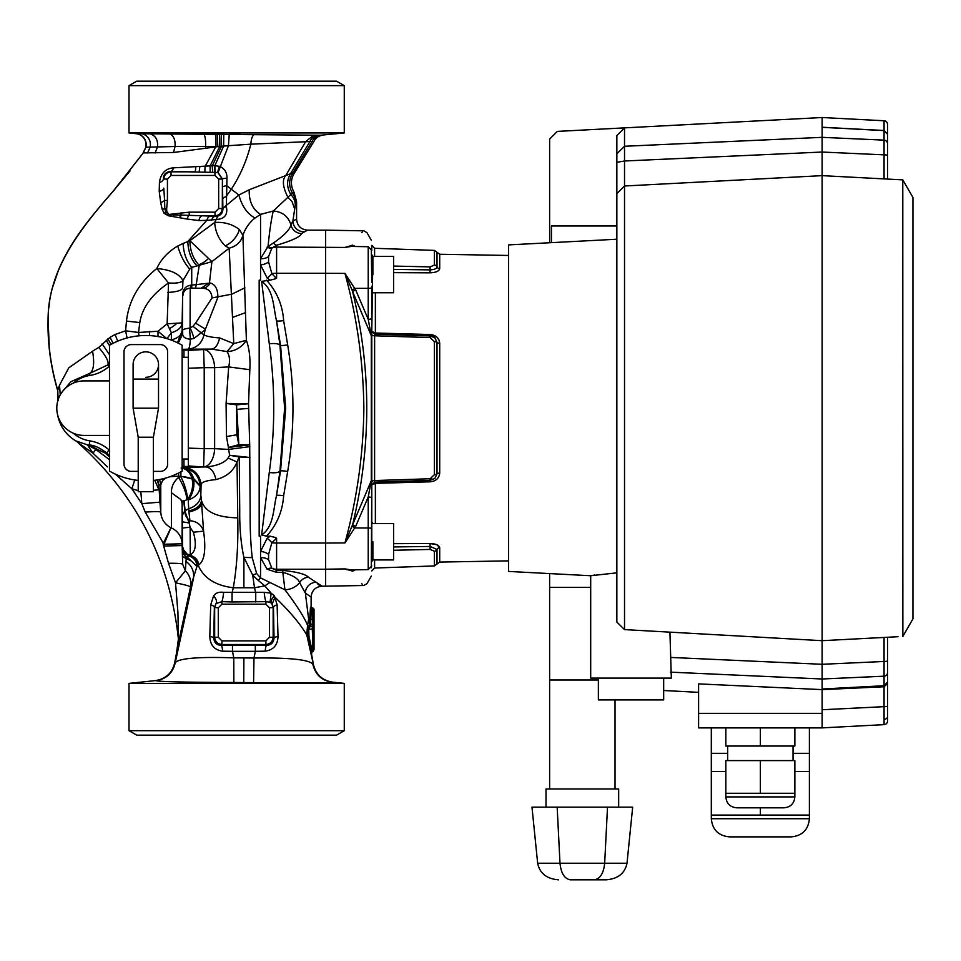 <?xml version="1.0" encoding="UTF-8"?>
<svg xmlns="http://www.w3.org/2000/svg" width="961" height="961" viewBox="0 0 961 961"><rect width="100%" height="100%" fill="white"/><g stroke="black" fill="none" stroke-linecap="round" stroke-linejoin="round"><path stroke-width="1.44" d="M431.765 478.398L430.096 478.758L430.096 480.368L374.61 482.134L374.598 480.548L430.096 478.758L434.384 474.686L434.384 341.648A2.907 1.225 -0 0 1 437.015 342.464L434.901 337.864L430.096 335.966L430.096 337.575L374.598 335.785L374.622 334.248L374.598 480.548A2.907 1.321 0 0 0 371.787 481.869L371.306 567.795M371.787 286.222L371.787 318.367A3.628 0.949 180 0 1 368.219 319.304L371.306 335.725L352.615 291.639A3.628 0.613 157.1 0 1 355.69 289.946L368.219 319.304L368.219 246.725L371.787 250.353L371.787 245.403L374.598 248.298L374.598 256.407M371.787 479.827A3.628 1.562 180 0 1 371.306 480.608L368.219 497.029L355.69 526.388A3.628 0.613 22.9 0 1 352.615 524.694L371.306 480.608L371.306 335.725A3.628 1.562 180 0 1 371.787 336.518L371.787 408.173L371.787 331.389L375.367 333.011L375.331 334.5M374.598 335.785A2.907 1.321 0 0 1 371.787 334.464M372.88 274.582L372.88 256.167L372.88 274.582M372.88 541.752L372.88 560.167L372.88 541.752M434.384 474.686L434.384 474.698A2.907 1.225 0 0 0 437.015 473.869L437.015 342.464A2.907 1.225 180 0 0 439.706 343.281L438.985 339.954L436.931 337.167M368.219 246.725L351.402 246.424M375.367 292.745L375.367 333.011L430.12 334.512C435.946 335.113 439.141 338.032 439.706 343.281L439.706 473.052C439.141 478.302 435.946 481.221 430.12 481.821L375.367 483.335L375.367 523.589M508.585 560.876L439.706 562.077L439.706 547.734A2.907 2.631 180 0 0 437.015 549.488L437.015 564.011L434.384 565.945L434.384 551.242A2.907 2.631 -0 0 0 437.015 549.488L430.084 546.449L430.12 543.506L393.59 543.674L430.12 543.506C435.946 543.782 439.141 545.199 439.706 547.734L436.907 544.767M436.859 544.755L430.156 543.506M372.88 292.745L393.59 292.745L393.59 256.407L372.88 256.407M372.88 559.927L393.59 559.927L393.59 523.589L372.88 523.589M393.59 546.953L430.084 546.449L430.096 549.44L393.59 550.269M434.384 551.242L430.192 549.44M434.901 478.458L430.084 480.332L434.901 478.458L437.015 473.869A2.907 1.225 180 0 1 439.706 473.052M374.622 334.248L430.096 335.966L434.901 337.864M434.384 341.648L430.096 337.575M393.59 266.065L430.096 266.894L430.084 269.885C434.54 269.597 436.859 268.587 437.015 266.846L437.015 252.323L439.706 254.257L439.706 268.599C439.141 271.134 435.946 272.54 430.12 272.828L393.59 272.66L430.12 272.828L430.084 269.885L393.59 269.392M430.096 266.894L434.384 265.092A2.907 2.631 0 0 1 437.015 266.846A2.907 2.631 180 0 0 439.706 268.599M435.009 337.96L437.015 342.464M436.811 337.059L430.18 334.512M371.787 534.052L371.787 484.945L375.367 483.335M371.787 561.572L371.787 530.112M371.787 484.945L371.787 481.869L371.787 484.945M372.88 256.167L371.787 331.389M371.787 336.518L371.787 481.869M371.787 497.966A3.628 0.949 180 0 0 368.219 497.029L368.808 494.014M371.306 248.539L371.787 282.282M351.342 246.424L344.927 247.433C369.793 225.342 369.793 225.342 344.927 247.433L352.615 245.199C371.475 228.526 371.475 228.526 352.615 245.199L355.378 246.496M371.787 287.723A3.628 0.613 0 0 1 368.219 288.336L354.981 288.372L352.074 290.09L344.927 273.392L355.69 289.946M352.615 245.199A3.628 3.303 -66.4 0 0 353.42 246.46M352.074 245.223A3.628 3.231 -69.2 0 0 353.071 246.46M355.69 526.388L344.927 542.941L352.615 524.694C371.475 446.829 371.475 369.144 352.615 291.639L352.074 290.09M352.074 526.244L354.981 527.961L368.219 527.997L368.219 497.029M353.42 569.873A3.628 3.303 -113.6 0 0 352.615 571.134C371.475 587.808 371.475 587.808 352.615 571.134L344.927 568.9L351.342 569.909L368.219 569.609L368.219 527.997A3.628 0.613 180 0 1 371.787 528.61M355.378 569.837L352.615 571.134M353.071 569.873A3.628 3.231 -110.8 0 0 352.074 571.11M362.537 231.901L361.648 232.622M322.055 586.186C315.412 586.835 311.772 590.462 311.124 597.093L305.37 593.093L299.616 582.654C298.33 578.63 292.721 575.207 282.81 572.348L282.81 570.414C296.913 571.855 305.442 574.125 308.421 577.213L322.055 586.186L325.647 586.186L325.647 543.037L344.927 542.941C357.072 498.867 363.378 453.94 363.859 408.173C363.318 361.985 357.011 317.058 344.927 273.392L325.647 273.308L325.647 230.147L363.859 230.832L366.946 232.646L371.306 240.202M361.684 583.735L362.537 584.432M325.647 569.224L344.927 568.9C369.793 590.991 369.793 590.991 344.927 568.9L346.428 569.621M308.421 577.213A10.895 10.271 121 0 0 299.616 582.654A18.163 15.881 170.9 0 1 284.936 589.79L282.81 572.348L276.6 572.348L267.11 569.224L260.551 557.656L260.551 551.482L267.11 538.34L270.173 536.178L275.495 537.547L276.6 538.268L276.6 543.037L325.647 543.037L325.647 273.296L276.6 273.296L276.6 278.065L275.495 278.786A10.895 1.345 99.3 0 0 275.699 277.765L276.6 278.065M618.668 807.156L618.668 788.993L549.632 788.993L549.632 679.992L598.367 679.992M663.667 678.106L663.667 699.908L598.367 699.908L598.367 678.106M791.239 836.875L729.471 836.875C718.444 835.806 712.389 829.751 711.308 818.712L809.402 818.712C808.333 829.751 802.279 835.806 791.239 836.875M794.867 793.281L794.867 760.583L725.843 760.583L725.843 793.281L794.867 793.281L794.867 796.909C794.23 803.54 790.591 807.168 783.972 807.817L736.739 807.817C730.12 807.168 726.492 803.54 725.843 796.909L794.867 796.909C794.23 803.54 790.591 807.168 783.972 807.817L760.355 807.817L760.355 815.084L711.308 815.084L711.308 771.479L725.843 771.479M898.03 636.711L822.123 640.687L624.518 629.599L616.854 622.067L616.854 135.537L624.518 127.873L822.123 117.518L822.123 727.885L725.843 727.885L725.843 746.048L760.355 746.048L760.355 727.885M669.937 632.71L671.343 678.106L590.691 678.106L590.691 575.735L616.854 572.84M590.691 575.735L508.585 571.435L508.585 244.899L616.854 239.229M594.655 575.038L592.529 575.399M557.284 131.405L624.518 127.873L624.518 160.992L616.854 162.325L616.854 153.82L624.518 146.264L822.123 137.339L884.072 140.138A3.628 3.58 0 0 1 887.52 143.706L887.52 179.07L902.787 179.875L912.95 197.486L902.787 179.875L822.123 175.647L822.123 664.291L884.072 661.48L884.072 637.443L822.123 640.687M590.691 587.387L549.632 587.387L549.632 573.585M549.632 139.057L557.308 131.393L549.632 139.057L549.632 242.749M727.657 753.316L711.308 753.316L711.308 727.885M760.355 746.048L794.867 746.048L794.867 727.885L809.402 727.885L809.402 753.316L793.053 753.316M809.402 727.885L822.123 727.885L822.123 727.201M753.676 727.885L698.599 727.885L698.599 713.35L822.123 713.35L822.123 727.885L822.123 713.35M698.599 713.35L698.599 683.884L822.123 689.626L822.123 709.747L887.52 706.491L887.52 721.014A3.628 3.628 0 0 1 884.072 724.642L822.123 727.885M884.072 724.642L884.072 685.83L887.52 682.166L887.52 672.628L887.52 682.082L884.072 685.734L884.072 676.196L822.123 678.995L670.43 672.147M663.667 690.515L698.599 692.34M549.632 679.992L549.632 587.387M884.072 178.89L884.072 154.853L822.123 152.042L624.518 160.992L624.518 186.002L822.123 175.647L624.518 186.002L624.518 629.599M887.52 124.389L887.52 134.168L887.52 124.389A3.628 3.628 0 0 0 884.072 120.762L822.123 117.518L822.123 127.236L884.072 130.504L884.072 120.762L822.123 117.518L624.518 127.873M698.599 727.201L698.599 727.885M616.854 193.666L624.518 186.002M760.355 793.281L760.355 760.583M760.355 815.084L809.402 815.084L809.402 771.479L794.867 771.479M551.446 242.652L551.446 225.967L616.854 225.967M615.028 788.993L615.028 699.908M549.632 788.993L546.004 788.993L546.004 807.156M557.164 807.156L531.986 807.156L537.655 863.23L559.999 863.23L557.164 807.156L632.674 807.156L627.004 863.23C624.902 873.357 617.947 878.883 606.115 879.82L594.222 879.82L606.115 879.82M570.438 879.82L594.222 879.82L570.438 879.82C564.527 878.883 561.044 873.357 559.999 863.23L604.673 863.23L607.508 807.156M594.222 879.82C600.132 878.883 603.616 873.357 604.673 863.23L627.004 863.23M558.557 879.82C546.725 878.883 539.758 873.357 537.655 863.23M884.072 685.83L822.123 689.626L884.072 686.755L887.52 683.523L887.52 716.762A3.628 2.571 0 0 1 884.156 719.321M887.52 682.166L887.52 672.628A3.628 3.58 0 0 1 884.072 676.196L884.072 661.48A3.628 0.637 -0 0 0 887.52 660.856L887.52 637.263M887.52 179.07L887.52 134.168L884.072 130.504M902.86 636.386L902.787 179.875L912.95 197.486L912.95 618.848L902.787 636.458M887.52 155.478A3.628 0.637 0 0 0 884.072 154.853L884.072 130.6L887.52 134.252L887.52 143.706M822.123 175.647L822.123 127.332L884.072 130.6M884.072 685.734L822.123 689.001L822.123 664.291L670.862 657.444M887.52 660.856L887.52 672.628M171.346 340.134L171.418 332.782C178.326 330.524 181.893 327.22 182.134 322.86L182.134 330.896L177.473 342.765M157.988 336.53L157.988 331.245L166.854 338.704L171.418 332.782L167.13 323.845L182.134 322.86L182.65 294.871C182.842 289.165 185.617 285.934 190.987 285.177L210.231 283.027C215.312 284.36 217.859 289.141 217.871 297.369L205.186 329.803L193.882 338.452L190.374 339.185C184.86 338.789 182.302 336.734 182.698 333.023L182.662 330.56C182.446 329.539 184.716 328.734 189.497 328.157L193.005 326.332L195.564 323.148L212.033 297.922C211.528 291.447 208.189 288.228 202.026 288.288L190.086 288.072C185.197 288.901 182.722 291.159 182.65 294.871L182.434 331.449A10.895 10.487 176.2 0 1 182.422 331.749M195.648 288.072L199.263 265.296L211.9 261.62L229.15 248.202C236.418 246.268 240.995 241.992 242.905 235.349L239.385 229.499C232.358 224.177 224.129 221.823 214.687 222.459L189.87 240.706L211.9 261.62L209.474 282.786L201.041 288.216M139.033 335.821L138.54 332.458L125.615 330.824L126.468 321.082L139.789 322.56L138.54 332.458L157.988 331.245L167.13 323.845L168.535 282.966L156.811 268.503C160.98 259.314 167.959 251.818 177.737 246.016L183.095 243.445C183.611 253.248 186.482 261.224 191.732 267.362L199.263 265.296L198.639 264.731C192.981 258.341 190.05 250.328 189.87 240.706L187.827 241.535L206.795 220.345L198.891 220.562L186.999 219.036L168.451 215.781L164.295 213.438L162.205 209.426L160.703 202.699L159.214 191.359L159.43 182.53C160.751 173.424 165.472 168.523 173.557 167.827L214.844 165.64L219.961 166.445C224.814 168.848 227.144 172.776 226.964 178.229L226.364 206.591C228.045 214.784 224.562 219.108 215.901 219.564L206.795 220.345A7.268 4.192 92.1 0 1 210.543 216.069L217.883 216.105C221.102 214.976 222.784 212.657 222.904 209.162L222.411 178.962L218.075 172.499L170.638 171.418C165.712 172.115 163.334 174.566 163.478 178.77A7.268 4.264 -2.2 0 1 159.43 182.53M266.533 280.156C276.828 291.447 282.534 304.925 283.639 320.602L287.675 344.903C294.715 387.247 294.715 429.423 287.675 471.431L283.639 495.732C282.534 511.408 276.828 524.886 266.533 536.178L261.62 534.965C273.969 526.58 273.212 509.066 276.504 495.636L280.54 471.01L285.705 408.173L280.54 345.323L276.504 320.698C273.212 307.268 273.981 289.754 261.62 281.369L270.173 280.156L267.11 277.993L260.551 264.852L260.551 258.677L268.023 246.509C269.609 230.652 271.362 218.82 273.296 211L292.384 193.077C288.552 186.122 288.732 179.359 292.913 172.788L249.211 189.761C248.911 201.342 252.695 209.546 260.551 214.399L255.085 217.979C249.307 222.592 245.235 228.382 242.905 235.349L246.388 340.29L233.763 343.618L229.15 248.202L225.246 245.872C218.82 239.529 215.312 231.721 214.687 222.459L217.883 216.105M320.59 135.225L344.266 132.954L129.002 132.954L136.21 133.711L320.59 135.225A10.895 10.643 90 0 0 312.061 141.447L250.821 144.174C251.241 138.744 252.359 135.573 254.184 134.636M64.795 431.153A37.911 37.911 0 0 1 57.636 414.888A37.899 37.899 0 0 0 64.795 431.129L64.795 431.153A37.899 37.899 0 0 0 77.012 441.567M57.636 401.446A37.911 37.911 0 0 1 57.984 399.752L58.104 400.665M283.639 320.602A7.268 1.153 170.8 0 1 276.504 320.698L279.963 345.323L284.6 408.173L279.963 471.01L276.504 495.636A7.268 1.153 -170.8 0 1 283.639 495.732M311.124 597.093L311.124 606.908L312.205 607.989L311.328 610.067L310.367 626.212L308.733 628.962L308.925 636.002L312.253 651.402L311.172 652.147L311.532 653.973L307.856 636.759L307.676 629.299L308.601 626.188L307.556 625.275L306.775 634.957L313.346 664.171C315.773 674.442 322.175 680.436 332.578 682.154L344.266 683.379L344.266 730.696L336.554 735.153L136.726 735.153L129.002 730.696L129.002 683.379L344.266 683.379M312.253 651.402L311.532 653.973L313.346 664.171C315.749 674.442 322.139 680.436 332.542 682.154L332.074 682.238C327.593 683.019 301.442 683.151 253.596 682.622L233.859 682.478C186.194 682.322 160.247 681.733 156.006 680.712L155.538 680.592C165.917 678.886 172.307 672.904 174.722 662.67L174.722 662.67C172.283 672.904 165.893 678.886 155.502 680.592L129.002 683.379M344.266 85.637L336.554 81.18L136.726 81.18L129.002 85.637L344.266 85.637L344.266 132.954M129.002 85.637L129.002 132.954M204.825 171.863L205.065 166.469L215.949 146.504L175.058 146.504L173.485 152.487L143.309 152.895L113.939 190.398C81.132 227.625 46.981 270.473 48.158 321.082L49.191 345.54M48.158 321.046L48.266 315.628M48.843 307.652L49.443 302.739M52.567 287.423L58.585 269.861M169.004 133.579C173.424 135.105 175.443 139.417 175.058 146.504L145.856 147.213L143.309 152.895L145.856 147.213L143.309 152.895L113.854 190.326L130.035 170.926M270.173 280.156L275.495 278.786M270.173 536.178L266.533 536.178M129.002 730.696L344.266 730.696M182.146 466.361L199.215 466.722L188.32 465.917L188.32 350.417L203.576 349.528A18.163 10.415 87 0 1 214.627 367.667L204.212 367.667L204.212 448.667L214.627 448.667A18.163 10.415 93 0 1 203.576 466.818L204.212 448.667L188.32 448.114M183.959 357.3L183.959 350.152L199.215 349.672M183.959 466.181L183.959 459.034M182.146 349.972L183.959 350.152M89.853 375.451L89.541 373.457L107.824 364.94L109.11 366.381A37.743 37.743 0 0 1 89.853 375.451A33.106 33.106 0 0 0 73.276 383.139M73.276 433.195A33.106 33.106 0 0 0 89.853 440.883A37.743 37.743 0 0 1 109.11 449.952A60.351 60.351 0 0 0 109.482 450.277M178.266 343.161L182.53 334.224L182.662 330.56M248.683 408.401L249.692 444.835L238.833 444.679L236.814 409.35L248.683 408.401L248.527 403.752L236.61 404.857L226.087 403.464L248.527 403.752L249.824 369.697C250.473 358.453 249.331 348.651 246.388 340.29C241.571 347.498 235.121 351.27 227.036 351.582L211.612 349.095L188.152 349.179C189.269 348.711 190.014 345.371 190.374 339.185L189.497 328.157M193.882 338.452A10.895 2.415 70.2 0 0 190.062 327.929L190.206 288.288L202.026 288.288A10.895 9.67 -86.2 0 0 210.231 283.027M201.221 332.866L193.005 326.332M205.45 329.179L195.564 323.148M190.987 285.177A10.895 1.369 -89.7 0 1 190.086 288.072L190.206 288.288A7.268 7.256 151.6 0 0 182.938 295.423M156.006 680.712C166.397 679.019 172.812 673.036 175.238 662.79L178.41 638.981L177.917 612.313L175.527 582.834L168.511 563.242L163.058 543.818L170.962 527.781L163.971 544.25L182.134 543.794L182.134 503.432A7.268 5.682 -2.4 0 1 183.022 500.681L184.068 501.017L185.125 510.603C184.572 514.423 186.182 517.799 189.954 520.706C196.861 521.342 201.402 524.814 203.576 531.145C206.134 549.452 204.549 560.707 198.795 564.924L196.981 566.401L191.299 560.996L182.65 556.791L182.134 503.432L180.884 499.588L171.418 492.717C171.25 486.855 173.629 481.749 178.542 477.413C183.383 485.245 186.182 492.657 186.939 499.636L187.683 499.324C191.984 493.125 193.473 486.35 192.152 478.986L193.69 479.347L200.164 486.314C199.792 492.693 195.816 497.257 188.224 499.984L188.704 508.777C195.972 506.267 200.02 501.99 200.861 495.936L200.164 486.314M182.674 552.419L186.23 558.077L182.65 556.791L182.65 564.227L185.377 570.81L186.23 558.077L187.131 557.08L191.299 560.996M107.476 466.914L93.013 453.232L77.565 442.264C136.366 494.951 169.977 560.539 178.398 639.053L178.169 644.17L190.53 586.931L196.981 566.401C196.549 560.936 193.75 557.428 188.584 555.878L187.131 557.08A7.268 7.111 2 0 1 182.71 550.701M249.824 446.637L228.67 449.412L228.418 447.454L249.692 444.835L250.148 512.297C250.04 529.703 250.737 544.815 252.226 557.62L243.902 557.404L243.902 587.772L233.295 587.772C215.3 585.489 203.612 577.993 198.242 565.308C197.389 559.915 194.386 556.647 189.209 555.506L188.584 555.878L182.842 548.947M198.795 564.924A10.895 10.499 82.8 0 0 189.485 555.362L189.209 555.506A7.268 7.244 10.9 0 1 182.926 548.479M183.707 500.765L184.812 510.796L188.704 508.777L188.957 511.973C196.873 510.159 201.089 507.252 201.606 503.288L203.576 531.145L193.377 532.214L190.122 527.409L190.266 554.737L189.485 555.362A7.268 7.256 12.3 0 1 182.962 548.311M183.01 547.782A7.268 7.099 2.8 0 0 190.266 554.737C195.684 551.866 196.717 544.358 193.377 532.214M188.957 511.973L189.954 520.706L189.125 522.94L190.122 527.409A7.268 0.733 -1.2 0 0 182.854 528.274M182.602 514.808L184.812 510.796L189.125 522.94L182.734 521.883M201.522 500.585L200.765 494.555L201.522 500.585C204.681 511.696 216.754 517.45 237.763 517.847C238.316 544.527 236.826 567.831 233.295 587.772L232.069 592.853L232.069 601.958L221.919 601.658L216.033 603.556L214.351 607.484L213.762 638.14C214.255 642.717 216.706 645.107 221.114 645.299L232.478 645.239L232.478 651.318L222.58 651.186C214.363 649.96 210.111 645.059 209.81 636.47L210.699 604.841L213.534 596.06C215.528 592.973 218.88 591.724 223.577 592.312L264.239 592.312L271.158 593.189L274.438 595.88L277.116 604.841L278.005 636.47C277.705 645.059 273.441 649.96 265.236 651.186L255.338 651.318L253.98 658.021C289.886 657.6 309.502 659.678 312.854 664.255C315.256 674.538 321.671 680.52 332.074 682.238M232.478 645.239L266.69 645.299A7.268 1.502 -89.4 0 0 265.236 651.186M223.577 592.312A7.268 1.165 99.7 0 1 221.919 601.658L221.919 604.169L218.291 607.796L218.291 637.251L221.919 640.879L265.897 640.879L265.897 644.507L266.69 645.299C271.11 645.107 273.561 642.717 274.041 638.14L273.465 607.484L271.771 603.556L270.065 602.223L265.897 601.658L232.069 601.958M278.005 636.47A7.268 1.934 -0.8 0 0 274.041 638.14L273.152 637.251C272.684 641.624 270.269 644.038 265.897 644.507L221.919 644.507C217.546 644.038 215.12 641.624 214.663 637.251L214.663 607.796L216.033 603.556A7.268 4.673 39.3 0 0 213.534 596.06M255.338 645.239L255.338 651.318L232.478 651.318L233.787 657.853L253.98 658.021L253.596 682.622M277.116 604.841A7.268 3.135 -1.4 0 0 273.465 607.484L269.524 607.796L265.897 604.169L221.919 604.169M308.925 636.002L307.856 636.759L306.775 634.957C300.156 623.737 289.549 611.148 274.954 597.189L272.179 604.037M274.438 595.88A7.268 4.697 -39.3 0 0 271.771 603.556L273.152 607.796L273.152 637.251L269.524 637.251L269.524 607.796M221.919 640.879L221.919 644.507L221.114 645.299A7.268 1.502 -90.6 0 1 222.58 651.186M252.226 557.62L256.635 573.501L260.551 577.897L258.197 580.36L264.792 585.862L271.158 593.189L270.065 602.223M218.291 637.251L214.663 637.251L213.762 638.14A7.268 1.934 0.8 0 0 209.81 636.47M264.239 592.312A7.268 1.165 -99.7 0 0 265.897 601.658L265.897 604.169M218.291 607.796L214.351 607.484A7.268 3.135 1.4 0 0 210.699 604.841M276.6 538.268L271.855 542.761L268.575 554.437L268.575 559.746A10.895 7.844 172.9 0 0 260.551 557.656L260.551 577.897L269.933 582.474L264.792 585.862L254.509 587.772L255.734 592.853L255.734 601.958M159.214 191.359A7.268 3.556 -1.7 0 0 163.79 188.116L164.595 200.453A7.268 2.715 -19 0 1 160.703 202.699M173.557 167.827A7.268 3.484 91.6 0 1 170.638 171.418L171.046 171.827C166.673 172.295 164.259 174.71 163.79 179.082L167.418 179.082L167.418 200.453L164.595 200.453L164.787 208.573L165.76 211.937L168.571 214.675L210.543 216.069M162.205 209.426A7.268 1.718 165.8 0 0 164.787 208.573L166.637 208.885L166.794 211.636L168.968 214.459L189.209 212.165L189.209 214.952A7.268 2.583 108.6 0 0 186.999 219.036M214.483 165.664L215.036 175.455L171.046 175.455L171.046 171.827L194.831 171.827A7.268 1.057 90.4 0 0 195.804 167.058M210.183 171.863L210.039 166.073L219.793 146.384L173.485 152.487M170.962 216.309L171.058 214.663M212.585 171.863L212.249 165.881L221.547 146.24L221.39 134.108M215.228 171.851L214.844 165.64L223.637 146.072L223.781 134.132M189.209 212.165L215.036 212.165L218.664 208.537L218.664 179.082L222.291 179.082L217.823 172.391A7.268 0.805 112.2 0 1 219.528 166.277M218.664 208.537L222.291 208.537L222.411 178.962A7.268 0.805 179.7 0 1 226.964 178.229M198.891 220.562A7.268 3.544 91.7 0 1 202.17 215.793L215.036 215.793L215.036 212.165M211.504 220.261A7.268 4.565 92.4 0 1 215.504 216.261L215.036 215.793C219.396 215.324 221.823 212.91 222.291 208.537L222.904 209.162A7.268 3.099 178.6 0 1 226.364 206.591M222.88 208.249L238.881 195.023C242.064 206.459 247.47 214.111 255.085 217.979M167.418 200.453L166.637 208.885M312.205 607.989L314.019 609.082L313.382 628.422L314.019 649.504L312.986 651.594L312.301 628.962L313.382 628.422M307.676 629.299L312.301 628.962L312.553 608.241A1.093 1.093 56.3 0 1 313.634 609.334M309.61 627.137L308.601 626.188L309.334 624.806A1.093 1.081 67.3 0 0 310.367 626.212L312.373 626.212A1.093 1.093 56.3 0 1 313.454 627.305M309.274 624.83A1.093 1.081 67.6 0 0 310.307 626.248L312.325 626.248A1.093 1.093 56.3 0 1 313.418 627.329M309.334 624.806L310.487 607.16L311.124 606.908M313.598 624.398L309.586 624.109M312.938 607.989L311.568 608.241A1.093 1.081 68.2 0 1 310.487 607.16M314.019 649.504L314.019 609.082M312.289 651.594L312.986 651.594M296.589 201.702L293.97 192.188L292.384 193.077A18.163 17.034 13.7 0 1 295.676 202.495L296.589 201.702L296.589 219.24C297.237 225.871 300.877 229.499 307.532 230.147L301.502 233.547C300.637 236.658 292.336 240.562 276.6 245.247L271.855 248.13L268.575 256.587L268.575 261.897L271.855 273.573L275.699 277.765M272.311 247.71A10.895 6.114 -122.9 0 1 268.023 246.509L273.549 242.917C284.348 235.361 290.138 229.319 290.919 224.802L292.913 220.91A10.895 10.823 -131.5 0 0 303.772 231.769M273.549 242.917A10.895 6.114 -99.4 0 0 276.6 245.247L276.6 247.085A10.895 10.559 180 0 0 271.855 248.13A10.895 6.427 -126.1 0 1 267.11 247.109M301.502 233.547A10.895 10.739 -131.1 0 1 290.919 224.802C288.276 216.393 282.402 211.792 273.296 211L260.551 214.399L260.551 258.677A10.895 7.844 -172.9 0 0 268.575 256.587M268.575 554.437A10.895 7.52 -173.2 0 0 260.551 551.482L260.551 536.178L259.17 536.178L259.17 280.156L260.551 280.156L260.551 264.852A10.895 7.52 173.2 0 0 268.575 261.897M267.11 277.993A10.895 5.189 132.1 0 0 271.855 273.573A10.895 2.691 180 0 1 276.6 273.296L276.6 247.085L344.927 247.433M275.495 537.547A10.895 1.345 -99.3 0 1 275.699 538.568M267.11 538.34A10.895 5.189 -132.1 0 1 271.855 542.761A10.895 2.691 180 0 0 276.6 543.037L276.6 569.248L325.647 569.248M268.575 559.746L271.855 568.203L276.6 570.414L282.81 570.414M267.11 569.224A10.895 6.427 126.1 0 1 271.855 568.203A10.895 10.559 0 0 0 276.6 569.248L276.6 572.348M311.328 619.28L308.649 619.184L305.37 593.093A10.895 10.775 144 0 1 316.229 582.27M319.352 585.345L317.911 584.204M295.676 202.495L292.913 220.91L296.589 219.24M313.586 135.213L305.646 141.663L285.789 175.491C282.005 179.851 282.738 187.167 288 197.425L292 201.474L294.643 208.885M308.649 619.184L307.556 625.275C304.169 617.058 296.625 605.226 284.936 589.79L269.933 582.474M249.211 189.761L238.881 195.023L226.568 185.545L222.471 186.758M293.97 192.188C290.258 185.221 290.63 178.482 295.087 171.959L313.959 141.387L312.061 141.447L313.959 141.387A10.895 10.895 88.9 0 1 322.668 135.225L322.584 135.225M258.197 580.36L252.707 575.122L254.509 587.772L243.902 587.772M249.824 369.697L228.67 366.922L226.087 403.464L226.472 436.522L236.886 434.804L236.61 404.857L236.886 434.804L238.833 444.679L228.418 447.454L226.472 436.522M182.146 349.348L188.152 349.179C196.549 348.134 201.822 343.377 203.984 334.909C206.651 336.374 211.864 337.383 219.601 337.924L233.763 343.618L227.036 351.582C229.655 355.618 230.196 360.723 228.67 366.922L214.627 367.667L214.627 448.667L228.67 449.412L229.595 455.286L249.908 457.496L239.265 456.98L229.595 455.286L228.129 458.025C224.189 462.986 216.802 465.953 205.954 466.938L199.215 466.662M256.635 573.501L252.707 575.122L243.902 557.404C240.935 543.65 239.541 528.094 239.733 510.699L239.265 456.98L237.019 461.989L228.129 458.025M212.033 297.922L231.889 294.15L244.863 287.832M201.137 332.902L203.984 334.909L205.186 329.803M219.601 337.924C218.087 344.759 215.42 348.483 211.612 349.095L203.576 349.528L204.212 367.667L188.32 368.231M200.825 494.555L201.089 484.849C200.897 482.314 205.846 480.56 215.925 479.599C226.496 476.848 233.523 470.986 237.019 461.989L237.763 517.847M215.925 479.599C214.255 471.923 210.927 467.695 205.954 466.938L183.575 467.358C193.966 468.632 199.792 474.458 201.089 484.849M177.893 342.969L182.134 330.896A18.163 10.151 180 0 1 171.418 339.894L169.881 339.605M181.112 468.031C186.194 468.62 189.87 472.115 192.152 478.542L193.678 478.626L200.152 485.521L200.212 486.783M183.095 243.445L187.827 241.535C188.176 251.602 191.227 259.734 197.005 265.933M171.418 492.717L171.418 528.009A18.163 17.815 0 0 1 182.134 543.794L182.17 545.572L164.019 546.028L163.971 544.25L145.219 512.105L141.832 503.672L131.861 488.753L115.344 474.133M178.217 619.653L178.362 624.434M233.859 682.478L233.787 657.853C197.99 656.675 178.47 658.321 175.238 662.79L193.497 578.294C194.302 571.567 191.924 566.017 186.35 561.644M188.897 511.036C196.813 508.849 200.981 505.378 201.402 500.597M175.527 582.834C184.764 584.72 189.773 586.078 190.53 586.931C191.455 580.6 189.737 575.231 185.377 570.81L175.527 582.834M62.069 392.064L70.85 381.733L89.541 373.457C93.649 370.934 94.658 363.522 92.568 351.197L98.719 347.426C106.07 356.038 109.11 361.877 107.824 364.94L109.482 363.546M162.121 478.974L162.613 480.476L166.169 477.917M169.881 476.728L178.542 476.139L178.662 472.98M180.956 471.767L180.8 476.632A18.163 10.042 180 0 1 192.152 478.986L180.8 476.212L178.542 476.139L178.542 477.413L180.8 476.632C184.656 484.392 186.951 491.96 187.683 499.324L188.224 499.984C192.849 493.942 194.663 487.059 193.69 479.347L193.678 478.626C191.407 472.163 187.731 468.632 182.638 468.055L183.575 467.358M184.068 501.017L186.939 499.636M182.17 545.572L182.65 564.227C182.001 563.554 177.292 563.218 168.511 563.242M92.568 351.197L68.796 367.835L59.534 385.133L57.744 390.166L58.153 399.764L57.744 390.178C50.921 366.946 47.726 343.906 48.158 321.082L48.05 321.082C47.618 343.906 50.789 366.946 57.576 390.202L57.984 399.752A37.899 37.899 0 0 0 57.648 401.41M77.553 442.264L76.375 441.075L87.391 444.835L95.812 449.46L93.013 453.232L87.391 444.835L89.217 444.967L98.046 449.724L95.812 449.46L109.482 459.706M134.744 479.983L131.861 488.753L134.948 493.161M145.219 512.105C154.625 511.48 159.802 511.468 160.763 512.081L159.934 502.147L141.832 503.672L140.835 491.732M170.962 527.781C164.595 524.262 161.196 519.024 160.763 512.081L160.763 484.764L162.613 480.476M159.634 479.503L160.763 484.764L158.913 485.281L159.934 502.147M157.628 479.863L158.913 485.281L157.34 479.911M109.482 456.691L104.857 452.871L106.491 452.895L109.482 455.418M183.022 500.681L181.941 502.363M98.046 449.724L104.857 452.871M153.4 490.278L158.901 489.822L154.781 480.272M109.11 449.952L106.491 452.895C100.112 447.91 94.358 445.267 89.217 444.967L89.853 440.883M113.854 190.326C85.241 223.733 47.81 265.104 48.05 321.082L48.158 321.082M127.092 337.96L125.615 330.824L115.092 334.476L110.047 337.347L98.719 347.426M149.52 331.473L149.544 335.605M191.732 288.072L191.732 267.362L189.737 269.08C184.536 263.326 180.536 255.638 177.737 246.016M167.646 292.432C176.8 291.952 181.797 290.45 182.65 287.928M126.468 321.082C128.87 300.385 138.985 282.858 156.811 268.503C170.746 269.765 179.455 273.813 182.95 280.648L189.737 269.08M139.789 322.56C142.252 307.616 151.838 294.414 168.535 282.966C176.151 283.507 180.956 282.738 182.95 280.648L182.662 287.459M261.62 534.965L269.272 472.512C275.206 429.579 275.206 386.682 269.272 343.822L261.62 281.369M217.138 134.047L217.847 146.552L215.949 146.504C216.081 139.621 215.781 135.453 215.06 134.023M143.105 152.895L145.832 147.213A10.895 10.871 89.4 0 0 136.438 133.711L136.438 133.711A10.895 10.871 89.4 0 1 145.844 147.213A10.895 10.883 89.4 0 0 136.426 133.711L136.21 133.711A10.895 10.895 -74.8 0 1 145.64 147.213M316.818 135.225L313.899 135.213M240.694 134.408L229.259 134.216L228.442 145.7L219.793 146.384A10.895 0.649 90.7 0 0 219.372 134.072M222.652 198.422L226.207 196.32L231.361 189.173C240.382 175.274 246.869 160.271 250.821 144.174L228.442 145.7L218.075 172.499M138.216 437.231L138.216 491.732L153.4 491.732L153.4 437.231L138.216 437.231L133.099 408.173L133.099 379.102L158.529 379.102L158.529 364.567A12.721 12.721 0 0 0 145.808 351.858A12.721 12.721 0 0 0 133.099 364.567A12.721 12.721 0 0 1 145.808 351.858A12.721 12.721 0 0 1 158.529 364.567A12.721 12.721 0 0 1 145.808 377.289M153.4 437.231L158.529 408.173L133.099 408.173M109.482 435.417L84.051 435.417A27.244 27.244 0 0 1 56.795 408.173A27.244 27.244 0 0 1 84.051 380.916L109.482 380.916M153.4 480.428A72.664 72.664 0 0 0 182.146 471.094L182.146 345.239A72.664 72.664 0 0 0 109.482 345.239L109.482 471.094A72.664 72.664 0 0 0 138.216 480.428M153.4 471.383L160.343 471.383A7.268 7.268 0 0 0 167.61 464.115L167.61 351.858A7.268 7.268 0 0 0 160.343 344.591L131.273 344.591A7.268 7.268 0 0 0 124.005 351.858L124.005 464.115A7.268 7.268 0 0 0 131.273 471.383L138.216 471.383M188.32 459.034L182.146 459.034M188.32 357.3L182.146 357.3M430.084 480.308L430.12 481.821M434.384 265.092L434.384 250.389L437.015 252.323M430.084 336.026L430.12 334.512M374.598 559.927L374.598 568.035L371.787 570.942M176.428 323.665A18.163 7.916 -25.6 0 1 169.532 328.602M208.549 258.341A18.163 12.637 -46 0 1 198.639 264.731M239.385 229.499A18.163 11.688 -49.4 0 1 225.246 245.872M269.272 343.822A10.895 3.351 -8.4 0 1 279.963 345.323L280.54 345.323A7.268 0.829 170.6 0 0 287.675 344.903M164.091 213.222A7.268 1.117 137.1 0 0 165.652 211.72M164.295 213.438A7.268 1.057 135.3 0 0 165.76 211.937L166.794 211.636M168.187 215.696L168.571 214.675M168.451 215.781L168.968 214.459M199.179 171.839L199.792 166.854M170.385 216.237L170.626 215.192M170.65 216.273L170.806 214.699M173.28 216.573A7.268 0.661 101.1 0 1 173.605 215.048M173.629 216.621A7.268 0.709 101.3 0 1 173.977 215.024L173.797 214.147M179.815 217.546A7.268 1.538 103.4 0 1 180.656 214.723M180.344 217.63A7.268 1.622 103.6 0 1 181.257 214.711L180.98 212.849M218.664 179.082L215.036 175.455M171.046 175.455L167.418 179.082M265.897 640.879L269.524 637.251M310.235 610.067L313.598 610.067M269.272 472.512A10.895 3.351 8.4 0 0 279.963 471.01L280.54 471.01A7.268 0.829 -170.6 0 1 287.675 471.431M318.259 135.225A10.895 10.343 90 0 0 309.935 141.519L290.498 173.713C286.522 180.536 286.642 187.467 290.859 194.494A18.163 16.025 9.4 0 1 295.279 204.537M292.913 172.788L312.061 141.447M245.584 312.649L232.742 317.322M313.346 664.171L311.172 652.147M200.188 485.99L201.041 485.641M174.722 662.67L178.169 644.17M200.152 485.521C198.855 475.142 193.017 469.316 182.638 468.055L182.146 468.043M131.861 488.753L138.216 490.663M58.165 399.752L57.744 390.166L58.165 399.752M59.534 385.133L60.231 394.935M157.172 479.935L158.913 485.665M109.482 345.636L106.13 340.194M111.032 344.362L107.896 338.837M113.086 343.293L110.047 337.347M102.106 343.798L109.482 354.753M117.698 341.167L115.092 334.476M203.528 133.891C205.065 135.297 205.774 139.417 205.642 146.24L205.534 148.33M155.141 152.967L157.472 147.009C158.229 139.705 155.466 135.225 149.171 133.591M147.598 153.003L150.108 147.141A10.895 10.427 89.4 0 0 141.075 133.663M243.746 682.502L243.902 657.877M145.808 351.858A12.721 12.721 0 0 0 133.099 364.567L133.099 379.102M368.219 569.609L371.787 565.981M372.339 522.64L372.88 523.349M437.015 564.011L439.706 562.077M372.339 560.864L372.88 560.167M372.339 293.694L372.88 292.985M434.384 565.945L374.598 568.035M434.384 250.389L374.598 248.298M508.585 255.458L439.706 254.257M372.339 255.47L371.787 254.761M374.61 482.134L371.787 485.041M374.61 334.2L371.787 331.293M371.306 576.132L366.946 583.687L363.859 585.501L325.647 586.162M809.402 815.084L809.402 818.712M809.402 753.316L809.402 771.479M793.053 746.048L793.053 760.583M727.657 746.048L727.657 760.583M725.843 793.281L725.843 796.909C726.492 803.54 730.12 807.168 736.739 807.817M711.308 753.316L711.308 771.479M711.308 815.084L711.308 818.712M902.847 636.41L912.95 618.848M57.984 399.752L57.576 390.202M307.532 230.147L325.647 230.147M158.529 379.102L158.529 408.173"/></g></svg>
